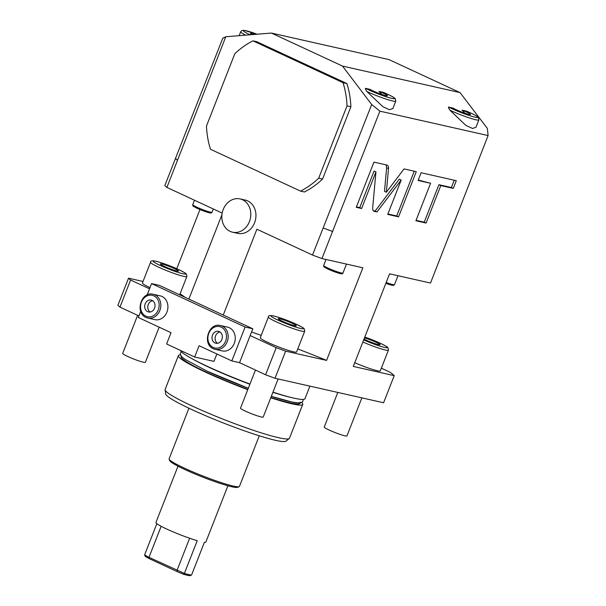 <?xml version="1.0" encoding="UTF-8"?>
<svg xmlns="http://www.w3.org/2000/svg" width="606" height="606" viewBox="0 0 606 606"><rect width="100%" height="100%" fill="white"/><g stroke="black" fill="none" stroke-linecap="round" stroke-linejoin="round"><path stroke-width="0.91" d="M156.84 523.66L144.576 554.937L145.41 556.543L149.349 558.687L177.081 571.564L177.043 570.367L189.633 538.234M227.917 485.762L205.866 542.022A26.815 2.598 -158.6 0 1 204.396 542.294L191.557 575.049L189.837 575.7A25.596 2.477 -158.6 0 1 183.648 574.306L177.081 571.564M191.557 575.049A26.815 2.598 -158.6 0 1 184.391 573.428L183.648 574.306M149.349 558.687L148.985 557.338L184.391 573.428L197.23 540.681A26.815 2.598 -158.6 0 1 166.733 529.046A26.815 2.598 -158.6 0 1 155.939 522.455L177.99 466.196M144.576 554.937L148.985 557.338L161.151 526.288M169.135 459.219L169.824 460.78A36.565 3.545 21.4 0 0 184.512 469.377A36.565 3.545 -158.6 0 0 237.582 487.338L239.15 486.663A37.784 3.659 -158.6 0 1 184.307 468.105A37.784 3.659 21.4 0 1 169.135 459.219A37.784 3.659 21.4 0 1 169.097 458.825L188.928 408.217M289.236 438.555L285.956 441.16A64.675 6.265 -158.6 0 1 191.784 409.558A64.675 6.265 21.4 0 1 165.711 394.036L165.074 389.893A66.789 6.469 21.4 0 0 191.996 405.922A66.789 6.469 -158.6 0 0 289.236 438.555A66.789 6.469 -158.6 0 0 289.471 438.252L302.75 404.369A66.789 6.469 -158.6 0 1 270.768 397.778M180.444 354.904A66.789 6.469 21.4 0 0 178.384 355.631L165.105 389.514A66.789 6.469 21.4 0 0 165.074 389.893M178.384 355.631A66.789 6.469 21.4 0 0 205.275 372.039A66.789 6.469 -158.6 0 0 247.763 389.688M301.727 402.437A66.789 6.469 -158.6 0 1 302.75 404.369M300.19 402.884L300.023 403.301A63.865 6.189 -158.6 0 1 270.897 397.468M247.869 389.423A63.865 6.189 -158.6 0 1 206.82 372.387A63.865 6.189 21.4 0 1 181.111 356.699L181.27 356.283M207.275 371.236A63.865 6.189 21.4 0 0 248.324 388.264L207.207 371.205L184.678 359.191L181.179 356.161L180.247 353.707L181.315 351.609M303.333 399.43L302.689 401.687L301.561 402.513L298.932 402.967L292.13 402.081L271.344 396.316A63.865 6.189 21.4 0 0 300.478 402.149M190.754 357.995A63.865 6.189 21.4 0 0 208.843 367.221A63.865 6.189 21.4 0 0 249.892 384.249M272.92 392.302A63.865 6.189 21.4 0 0 292.069 397.703M309.893 386.136L304.962 398.725A66.789 6.469 -158.6 0 1 272.988 392.135M249.975 384.037A66.789 6.469 -158.6 0 1 207.487 366.395A66.789 6.469 21.4 0 1 180.588 350.48M216.872 353.987L213.979 361.373L194.662 357.017L199.086 345.723L231.818 360.926L245.097 327.043L151.576 283.6L147.122 294.97M381.348 368.19L390.15 372.281A145.031 14.044 21.4 0 1 394.211 375.659L383.59 402.763L275.018 378.265A145.031 14.044 -158.6 0 1 265.595 374.766L239.544 362.668L231.818 360.926M130.601 280.025A145.031 14.044 21.4 0 1 128.525 278.184L117.905 305.288A145.031 14.044 21.4 0 0 119.973 307.128L130.601 280.025L149.53 288.82M138.91 315.923L119.973 307.128M140.706 311.34L138.297 317.483L171.028 332.686L166.605 343.981L194.662 357.017M160.264 295.864A12.188 10.241 102.7 0 1 162.014 296.463A12.188 10.241 102.7 0 1 167.294 311.067A12.188 10.241 102.7 0 1 154.901 319.642L147.819 318.044A12.188 10.241 -77.3 0 0 160.211 309.469A12.188 10.241 -77.3 0 0 154.924 294.864A12.188 10.241 -77.3 0 0 153.182 294.266L160.264 295.864M227.606 327.142A12.188 10.241 102.7 0 1 229.348 327.74A12.188 10.241 102.7 0 1 234.636 342.345A12.188 10.241 102.7 0 1 222.243 350.919L215.153 349.321A12.188 10.241 -77.3 0 0 227.553 340.746A12.188 10.241 -77.3 0 0 222.266 326.142A12.188 10.241 -77.3 0 0 220.523 325.543L227.606 327.142M222.182 213.1L166.892 187.413A145.031 14.044 21.4 0 1 164.817 185.572L222.788 38.178L225.773 36.754L271.435 33.065L342.511 66.077L371.667 104.52L312.514 255.058L256.891 229.22L223.25 315.052L159.302 285.343L151.576 283.6M128.525 278.184L143.031 281.457M180.08 293.819A146.251 14.165 -158.6 0 1 185.027 297.296M149.993 287.645A19.498 1.886 -158.6 0 1 142.433 282.994L150.546 262.284A19.498 1.886 21.4 0 0 158.401 267.079A19.498 1.886 21.4 0 0 176.846 274.374A19.498 1.886 21.4 0 0 186.86 276.518L179.687 294.819M199.965 209.54L176.77 268.731M394.211 375.659L353.29 366.425L389.582 273.821L430.502 283.047L488.095 135.57L379.901 111.156L332.558 231.447A145.031 14.044 -158.6 0 1 324.93 228.621L332.747 231.492M362.858 342.011A19.498 1.886 21.4 0 0 388.416 350.147L380.303 370.849A19.498 1.886 -158.6 0 1 354.745 362.714M275.018 378.265L285.646 351.162L326.566 360.396L362.858 267.784L321.938 258.557L332.558 231.447M375.947 171.907L372.682 207.797C372.546 209.827 373.084 211.009 374.288 211.365L376.977 211.971L401.195 180.035L387.734 214.395L398.574 216.842L416.277 171.665L404.05 168.907L386.355 192.246L388.507 168.604C388.643 166.582 388.105 165.393 386.901 165.044L373.955 162.12L356.252 207.29L361.608 208.502L375.947 171.907L374.076 171.036L359.737 207.631L361.608 208.502M430.586 183.27L415.898 220.751L426.101 223.053L440.789 185.572L453.273 188.39L456.288 180.694L421.109 172.755L418.095 180.452L430.586 183.27L418.254 180.043M323.271 228.015L324.93 228.621M371.667 104.52L379.901 111.156M312.514 255.058A145.031 14.044 21.4 0 0 321.938 258.557M251.566 331.997A146.251 14.165 -158.6 0 1 261.194 335.368M297.766 348.935A146.251 14.165 -158.6 0 1 326.566 360.396M265.595 374.766L276.215 347.662L250.172 335.565L252.823 328.785L223.25 315.052M276.215 347.662A145.031 14.044 21.4 0 0 285.646 351.162M296.584 351.957A19.498 1.886 -158.6 0 1 286.57 349.813A19.498 1.886 -158.6 0 1 268.125 342.519A19.498 1.886 -158.6 0 1 260.269 337.731L268.39 317.021A19.498 1.886 21.4 0 0 276.238 321.816A19.498 1.886 21.4 0 0 294.69 329.111A19.498 1.886 21.4 0 0 304.697 331.255L296.584 351.957M239.544 362.668L250.172 335.565M252.823 328.785L245.097 327.043M221.947 214.691L188.875 299.084M166.892 187.413L225.773 36.754M254.565 222.796A17.059 14.339 102.7 0 1 237.719 233.363L232.56 232.196A17.059 14.339 102.7 0 1 223.228 209.471A17.059 14.339 -77.3 0 1 240.074 198.912L245.225 200.071A17.059 14.339 102.7 0 1 254.565 222.796M318.695 178.179A82.87 69.66 -77.3 0 1 300.546 191.11L304.409 191.981A82.87 69.66 -77.3 0 0 322.559 179.05L318.695 178.179L347.026 105.898A82.87 69.66 102.7 0 0 343.034 82.689L346.905 83.56A82.87 69.66 -77.3 0 1 350.889 106.77L322.559 179.05M300.546 191.11L210.456 149.258A82.87 69.66 -77.3 0 1 206.472 126.048L234.795 53.767A82.87 69.66 102.7 0 1 252.944 40.844L256.808 41.716L346.905 83.56M175.437 158.469A145.031 14.044 21.4 0 0 177.066 159.946L177.376 160.249M175.626 158.514L177.066 159.946M271.435 33.065L388.969 59.585L460.045 92.597L487.353 128.389L488.095 135.57M342.511 66.077L460.045 92.597M466.787 111.262L466.628 111.178C477.407 115.928 477.361 116.564 478.369 117.466L478.854 119.897L475.968 127.268L472.559 128.472L465.923 125.434L449.947 110.247C448.455 107.868 448.069 106.83 448.788 107.141A17.468 1.689 21.4 0 0 474.839 117.125A17.468 1.689 21.4 0 0 466.499 111.133L462.083 110.141A9.749 0.947 -158.6 0 1 470.514 114.458A9.749 0.947 -158.6 0 1 463.234 112.587A9.749 0.947 -158.6 0 1 453.205 108.133L448.788 107.141M464.961 113.201L462.083 110.141M383.712 92.513L383.553 92.438C394.332 97.187 394.286 97.816 395.294 98.725L395.779 101.149L392.885 108.519L389.476 109.731L382.848 106.686L366.872 91.506C365.38 89.127 364.994 88.09 365.713 88.393A17.468 1.689 21.4 0 0 391.764 98.384A17.468 1.689 21.4 0 0 383.416 92.392L379.008 91.392A9.749 0.947 -158.6 0 1 387.439 95.71A9.749 0.947 -158.6 0 1 380.159 93.847A9.749 0.947 -158.6 0 1 370.122 89.393L365.713 88.393M381.878 94.453L379.008 91.392M252.051 34.633A9.749 0.947 -158.6 0 1 250.505 33.428A9.749 0.947 -158.6 0 1 255.141 34.383M240.074 198.912A17.059 14.339 -77.3 0 1 249.414 221.637A17.059 14.339 102.7 0 1 232.56 232.196M252.944 40.844L343.034 82.689M350.889 106.77L347.026 105.898M292.433 323.422A9.749 0.947 21.4 0 0 283.207 319.771A9.749 0.947 21.4 0 0 278.199 318.695A9.749 0.947 21.4 0 0 282.131 321.097A9.749 0.947 -158.6 0 0 291.35 324.74A9.749 0.947 -158.6 0 0 296.357 325.816A9.749 0.947 -158.6 0 0 292.433 323.422M356.411 206.881L359.737 207.631M386.355 192.246L384.484 191.375L386.636 167.733L386.06 164.847M398.574 216.842L396.703 215.971L414.246 171.21M387.893 213.986L396.703 215.971M401.195 180.035L399.324 179.171L375.106 211.1L376.977 211.971M373.258 210.683L375.106 211.1M416.057 220.342L424.23 222.182L438.918 184.701L451.402 187.519L454.258 180.24M453.273 188.39L451.402 187.519M440.789 185.572L438.918 184.701M426.101 223.053L424.23 222.182M364.009 339.08A9.749 0.947 21.4 0 0 365.85 339.981A9.749 0.947 -158.6 0 0 375.076 343.632A9.749 0.947 -158.6 0 0 380.076 344.7A9.749 0.947 -158.6 0 0 376.152 342.307A9.749 0.947 21.4 0 0 364.471 337.913M174.589 268.685A9.749 0.947 21.4 0 0 165.37 265.034A9.749 0.947 21.4 0 0 160.363 263.966A9.749 0.947 21.4 0 0 164.287 266.36A9.749 0.947 -158.6 0 0 173.513 270.003A9.749 0.947 -158.6 0 0 178.52 271.079A9.749 0.947 -158.6 0 0 174.589 268.685M147.644 311.658A6.09 5.121 -77.3 0 0 148.515 311.954A6.09 5.121 -77.3 0 0 154.712 307.666A6.09 5.121 -77.3 0 0 152.068 300.364A6.09 5.121 102.7 0 0 151.197 300.068A6.09 5.121 102.7 0 0 145.001 304.356A6.09 5.121 102.7 0 0 147.644 311.658M150.129 312.014A6.09 5.121 102.7 0 1 147.955 305.583A6.09 5.121 102.7 0 1 152.682 300.705M214.978 342.935A6.09 5.121 -77.3 0 0 215.85 343.231A6.09 5.121 -77.3 0 0 222.054 338.943A6.09 5.121 -77.3 0 0 219.41 331.641A6.09 5.121 102.7 0 0 218.539 331.346A6.09 5.121 102.7 0 0 212.335 335.633A6.09 5.121 102.7 0 0 214.978 342.935M217.463 343.291A6.09 5.121 102.7 0 1 215.289 336.86A6.09 5.121 102.7 0 1 220.016 331.982M159.151 327.172L145.379 362.32A12.188 1.182 -158.6 0 1 139.122 360.979A12.188 1.182 -158.6 0 1 127.593 356.419A12.188 1.182 21.4 0 1 122.685 353.427L137.615 315.325M361.865 397.862L346.943 435.941A12.188 1.182 -158.6 0 1 340.686 434.6A12.188 1.182 -158.6 0 1 329.149 430.04A12.188 1.182 21.4 0 1 324.248 427.048L337.807 392.438M278.139 378.97L263.216 417.049A12.188 1.182 -158.6 0 1 256.967 415.708A12.188 1.182 -158.6 0 1 245.43 411.156A12.188 1.182 21.4 0 1 240.521 408.156L255.459 370.061M259.285 435.79L239.446 486.398A37.784 3.659 -158.6 0 1 239.15 486.663M478.854 119.897A19.498 1.886 -158.6 0 1 468.597 117.67A19.498 1.886 -158.6 0 1 449.947 110.247M395.779 101.149A19.498 1.886 -158.6 0 1 385.522 98.922A19.498 1.886 -158.6 0 1 366.872 91.506M397.983 275.715L394.476 284.668A10.363 1 -158.6 0 1 386.189 282.479M392.355 284.479A9.34 0.901 -158.6 0 1 385.855 283.328L392.158 285.29L393.635 285.365L394.476 284.668M245.65 35.148A19.498 1.886 -158.6 0 1 240.688 31.754L239.158 35.671M240.688 31.754L241.885 30.52L244.097 30.33L257.111 34.224A17.468 1.689 21.4 0 0 243.748 30.429A17.468 1.689 21.4 0 0 250.104 34.784M213.297 208.972L212.024 212.221A10.363 1 -158.6 0 1 206.707 211.085A10.363 1 -158.6 0 1 196.905 207.207A10.363 1 -158.6 0 1 192.731 204.661L194.473 200.23M209.903 212.032A9.34 0.901 -158.6 0 1 207.631 212.305A9.34 0.901 -158.6 0 1 197.071 208.275M296.508 324.339A17.468 1.689 21.4 0 0 273.874 316.029A17.468 1.689 21.4 0 0 278.048 320.173A17.468 1.689 21.4 0 0 300.682 328.482A17.468 1.689 21.4 0 0 296.508 324.339M346.465 264.087L342.958 273.041A10.363 1 -158.6 0 1 337.64 271.905A10.363 1 -158.6 0 1 327.838 268.026A10.363 1 -158.6 0 1 323.665 265.481L326.02 259.474M340.837 272.851A9.34 0.901 -158.6 0 1 338.557 273.124A9.34 0.901 -158.6 0 1 328.005 269.087M388.507 168.604L386.636 167.733M363.676 339.928A17.468 1.689 21.4 0 0 384.999 347.503A17.468 1.689 21.4 0 0 380.235 343.231A17.468 1.689 21.4 0 0 364.797 337.065L380.348 343.269C390.287 348.298 386.567 346.852 388.113 347.95L388.416 350.147M178.672 269.602A17.468 1.689 21.4 0 0 156.037 261.292A17.468 1.689 21.4 0 0 160.211 265.436A17.468 1.689 21.4 0 0 182.845 273.745A17.468 1.689 21.4 0 0 178.672 269.602M146.076 317.453A12.188 10.241 -77.3 0 0 147.819 318.044L146.001 317.423C134.54 312.893 141.319 290.865 153.182 294.266M145.872 316.173A10.969 9.219 -77.3 0 0 158.272 309.924A10.969 9.219 -77.3 0 0 153.841 295.849A10.969 9.219 -77.3 0 0 141.44 302.099A10.969 9.219 -77.3 0 0 145.872 316.173M213.41 348.73A12.188 10.241 -77.3 0 0 215.153 349.321L213.342 348.7C201.874 344.17 208.661 322.142 220.523 325.543M213.214 347.45A10.969 9.219 -77.3 0 0 225.614 341.201A10.969 9.219 -77.3 0 0 221.175 327.126A10.969 9.219 -77.3 0 0 208.775 333.376A10.969 9.219 -77.3 0 0 213.214 347.45M212.024 212.221C211.721 212.986 210.949 213.198 209.706 212.842C206.131 211.986 201.904 210.456 197.011 208.252C190.981 205.04 193.352 206.351 192.731 204.661M304.697 331.255L304.394 329.066C302.849 327.96 306.568 329.406 296.629 324.377C288.918 320.885 281.76 318.203 275.154 316.324C270.412 315.09 268.155 315.325 268.39 317.021M342.958 273.041C342.648 273.806 341.875 274.01 340.633 273.662C337.065 272.806 332.838 271.276 327.944 269.072C321.915 265.86 324.286 267.163 323.665 265.481M186.86 276.518L186.557 274.329C185.012 273.223 188.724 274.67 178.785 269.647C171.081 266.155 163.923 263.466 157.318 261.587C152.576 260.353 150.318 260.588 150.546 262.284"/></g></svg>
